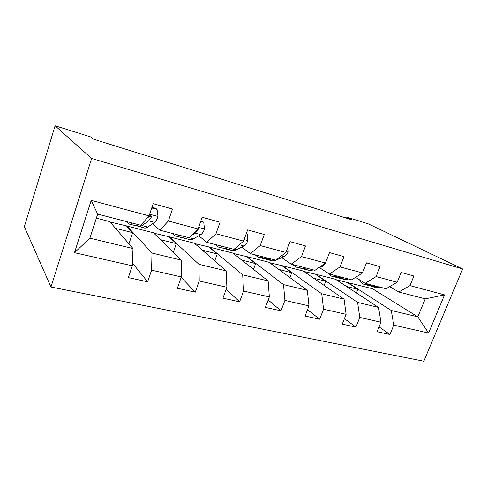 <?xml version="1.0" encoding="UTF-8"?>
<svg xmlns="http://www.w3.org/2000/svg" width="487" height="487" viewBox="0 0 487 487"><rect width="100%" height="100%" fill="white"/><g stroke="black" fill="none" stroke-linecap="round" stroke-linejoin="round"><path stroke-width="0.73" d="M50.971 287.013L423.812 361.214L462.65 268.976L91.635 158.464L50.971 287.013L24.35 226.674L55.092 125.786L91.635 158.464M336.182 279.727L372.543 288.761L417.797 316.842L425.248 298.866L398.762 292.011L409.957 285.632L413.889 276.026L401.136 272.483L397.185 282.216L376.098 276.573L380.067 266.639L366.48 262.864L362.492 272.939L340.011 266.925L344.017 256.631L329.51 252.607L325.493 263.041L301.471 256.619L305.513 245.947L289.99 241.637L285.942 252.461L260.222 245.582L264.283 234.509L247.646 229.888L243.573 241.132L215.966 233.748L220.045 222.23L202.154 217.263L198.069 228.963L168.356 221.013L172.447 209.02L153.161 203.669L149.071 215.857L91.203 200.376L74.481 252.692L89.894 238.18L132.981 248.516L109.715 221.597L96.341 218.176M409.957 285.632L444.558 294.885L428.572 333.029L393.794 325.139L389.959 334.502L379.063 326.911M74.481 252.692L132.306 265.811L128.343 277.62L147.628 281.809L151.591 270.188L181.316 276.933L177.353 288.274L195.269 292.17L199.226 280.993L226.875 287.269L222.924 298.184L239.61 301.812L243.555 291.049L269.329 296.9L265.397 307.419L280.975 310.803L284.901 300.43L308.989 305.897L305.081 316.051L319.661 319.216L323.557 309.202L346.123 314.322L342.245 324.129L355.912 327.1L359.783 317.421L380.962 322.224L377.115 331.708L389.959 334.502M55.092 125.786L90.619 136.914L93.626 139.215L352.271 219.972L345.928 216.879L345.545 217.872M397.185 282.216L386.081 288.73L365.153 283.312L355.528 277.365M335.537 279.301L378.539 307.425L357.574 302.39L315.874 274.278L335.537 279.301M365.153 283.312L376.098 276.573M380.962 322.224L378.539 307.425M359.783 317.421L357.574 302.39M362.492 272.939L351.663 279.824L329.376 274.059L319.387 267.558M303.237 271.046L344.053 299.152L321.73 293.795L282.436 265.732L303.237 271.046M329.376 274.059L340.011 266.925M346.123 314.322L344.053 299.152M323.557 309.202L321.73 293.795M325.493 263.041L314.992 270.334L291.214 264.185L281.803 257.666M269.055 262.31L307.327 290.337L283.519 284.627L247.006 256.679L269.055 262.31M291.214 264.185L301.471 256.619M308.989 305.897L307.327 290.337M284.901 300.43L283.519 284.627M285.942 252.461L275.849 260.21L250.415 253.63L241.68 247.098M232.81 253.051L268.136 280.938L242.678 274.832L209.404 247.073L232.81 253.051M250.415 253.63L260.222 245.582M269.329 296.9L268.136 280.938M243.555 291.049L242.678 274.832M243.573 241.132L233.967 249.368L206.707 242.319L198.775 235.775M194.325 243.22L226.218 270.882L198.94 264.338L169.427 236.859L194.325 243.22M206.707 242.319L215.966 233.748M226.875 287.269L226.218 270.882M199.226 280.993L198.94 264.338M198.069 228.963L189.047 237.747L159.754 230.168L152.778 223.6M153.375 232.756L181.28 260.101L151.981 253.07L126.845 225.974L153.375 232.756M159.754 230.168L168.356 221.013M181.316 276.933L181.28 260.101M151.591 270.188L151.981 253.07M149.071 215.857L140.761 225.256L97.656 214.103L91.203 200.376M132.306 265.811L132.981 248.516M345.928 216.879L368.495 223.953L462.65 268.976M97.656 214.103L89.894 238.18M398.762 292.011L389.673 286.624M372.543 288.761L373.298 286.873M347.487 282.357L391.25 310.475L417.797 316.842L428.572 333.029M110.056 221.993L126.845 225.974M153.789 233.157L169.427 236.859M194.8 243.628L209.404 247.073M233.34 253.471L247.006 256.679M269.628 262.737L282.436 265.732M303.851 271.472L315.874 274.278M425.248 298.866L444.558 294.885M393.794 325.139L391.25 310.475M128.958 243.859L132.683 232.664L126.748 226.254M147.628 281.809L132.415 263.065M115.553 228.354L132.683 232.664M160.4 239.641L176.324 243.646L169.336 237.126M173.335 252.315L176.324 243.646M195.269 292.17L181.164 277.371M202.379 250.202L217.214 253.94L209.313 247.335M214.73 260.916L217.214 253.94M239.61 301.812L226.145 289.29M241.759 260.113L255.608 263.601L246.915 256.935M253.49 269.372L255.608 263.601M280.975 310.803L268.179 299.98M278.771 269.427L291.725 272.69L282.344 265.981M289.881 277.566L291.725 272.69M319.661 319.216L307.522 309.714M313.622 278.199L325.76 281.255L315.783 274.516M324.141 285.443L325.76 281.255M355.912 327.1L344.412 318.644M346.501 286.472L357.89 289.339L347.395 282.588M356.454 292.979L357.89 289.339M132.44 223.101C130.906 224.203 129.566 224.446 128.422 223.837L126.583 221.585M151.719 207.967L157.051 209.428L158.001 216.636C156.966 219.509 155.803 221.433 154.507 222.401L147.805 227.039C146.197 228.135 144.785 228.366 143.568 227.733L139.179 226.601M157.051 209.428L155.761 208.32L151.95 207.273M138.308 224.623C136.75 225.706 135.386 225.944 134.217 225.329L129.706 224.166M136.829 225.42L137.851 226.26C139.045 226.887 140.433 226.65 142.021 225.542L148.638 220.855L151.183 217.33C151.542 216.319 151.226 215.564 150.221 215.071L149.369 214.962M151.183 217.33L149.795 216.051L146.739 218.493M179.119 235.178C177.42 236.189 175.904 236.365 174.571 235.714L172.368 233.431M200.711 221.39L203.743 222.224L204.479 229.121C203.438 231.885 202.215 233.711 200.796 234.606L193.449 238.849C191.683 239.854 190.1 240.018 188.7 239.354L184.89 238.368M203.743 222.224L200.948 220.727M184.585 236.597C182.868 237.589 181.328 237.759 179.977 237.108L176.057 236.098M182.509 237.419L183.368 237.979C184.737 238.636 186.284 238.472 188.012 237.479M191.336 235.519L195.33 233.163L198.051 229.834L198.172 228.671M222.662 246.446C220.824 247.366 219.156 247.487 217.665 246.806L215.144 244.498M246.209 233.857L247.232 234.137L247.786 240.761C246.745 243.415 245.466 245.156 243.944 245.978L236.055 249.874C234.156 250.793 232.427 250.902 230.875 250.208L227.569 249.356M227.764 247.767C225.913 248.68 224.227 248.79 222.717 248.108L219.314 247.232M225.183 248.534L225.889 248.924C227.411 249.612 229.103 249.502 230.966 248.595M247.232 234.137L246.331 233.51M263.37 256.978C261.416 257.824 259.62 257.897 257.982 257.185L255.194 254.865M287.957 247.086L288.231 251.627C287.196 254.184 285.869 255.845 284.268 256.606L275.916 260.192C273.907 261.032 272.056 261.093 270.364 260.375L267.509 259.638M268.148 258.213C266.176 259.054 264.368 259.114 262.718 258.408L259.778 257.647M265.141 258.895L265.689 259.169C267.351 259.881 269.165 259.827 271.149 258.993M301.514 266.852C299.456 267.625 297.551 267.649 295.798 266.919L292.778 264.587M326.089 261.501L326.095 261.799C325.06 264.271 323.703 265.859 322.029 266.559L318.516 267.887M313.238 269.883C311.15 270.638 309.215 270.65 307.425 269.914L304.972 269.281M305.994 268.008C303.931 268.781 302.013 268.8 300.242 268.063L297.715 267.418M302.622 268.599L303.036 268.781C304.807 269.518 306.737 269.5 308.807 268.739M337.327 276.117C335.184 276.829 333.187 276.817 331.33 276.068L327.307 272.714M348.345 278.966C346.184 279.666 344.157 279.635 342.27 278.887L340.182 278.345M341.539 277.206C339.39 277.913 337.381 277.894 335.513 277.146L333.358 276.592M337.856 277.7L338.142 277.821C340.011 278.57 342.026 278.594 344.187 277.888M371.015 284.834L364.787 284.682C362.651 283.805 360.91 282.204 359.576 279.867M381.394 287.519L375.1 287.336L373.328 286.88M374.984 285.857L368.726 285.692L366.9 285.224M371.033 286.265L377.474 286.502M157.977 216.453L149.625 214.213M147.805 227.039L142.021 225.542M154.507 222.401L148.638 220.855M204.461 228.951L198.623 227.38M193.449 238.849L189.078 237.723M200.796 234.606L195.33 233.163M197.57 229.45L198.051 229.834M247.767 240.59L244.127 239.616M236.055 249.874L233.997 249.344M243.944 245.978L239.336 244.766M288.225 251.469L286.49 251M284.268 256.606L281.492 255.876M322.029 266.559L320.866 266.255"/></g></svg>

